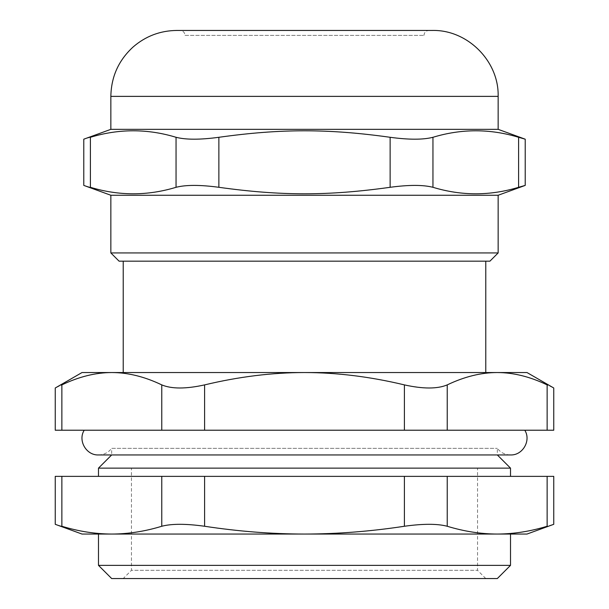 <?xml version="1.0" encoding="UTF-8"?>
<svg xmlns="http://www.w3.org/2000/svg" width="609" height="609" viewBox="0 0 609 609"><rect width="100%" height="100%" fill="white"/><g stroke="black" fill="none" stroke-linecap="round" stroke-linejoin="round"><path stroke-width="0.46" stroke-dasharray="3.04 2.28" d="M185.014 35.391L423.986 35.391L185.014 35.391C184.748 32.422 183.103 30.77 180.074 30.45L176.777 30.45M485.784 578.55L477.547 570.313L477.547 468.131L131.453 468.131L477.547 468.131L131.453 468.131L131.453 570.313L477.547 570.313L131.453 570.313L123.216 578.55L485.784 578.55L123.216 578.55M485.784 261.177L123.216 261.177L485.784 261.177M485.784 372.541L123.216 372.541L485.784 372.541M526.991 372.541L82.009 372.541M447.227 430.22L404.406 430.22L404.406 384.896C423.08 389.022 437.353 389.022 447.227 384.896L447.227 430.22L547.133 430.22L547.133 384.896C555.933 389.022 555.933 389.022 547.133 384.896C530.005 376.682 513.357 372.563 497.18 372.541C481.003 372.563 464.355 376.682 447.227 384.896M404.406 384.896C370.15 376.682 336.846 372.563 304.5 372.541C272.154 372.563 238.85 376.682 204.594 384.896L204.594 430.22L404.406 430.22M161.773 384.896C144.645 376.682 127.997 372.563 111.82 372.541C95.643 372.563 78.995 376.682 61.867 384.896C53.067 389.022 53.067 389.022 61.867 384.896L61.867 430.22L161.773 430.22L161.773 384.896C171.647 389.022 185.92 389.022 204.594 384.896M553.756 430.22L547.133 430.22M204.594 430.22L161.773 430.22M61.867 430.22L55.244 430.22M304.5 430.22L524.783 430.22L304.5 430.22M497.325 578.55L111.675 578.55M98.491 565.365L510.509 565.365M510.509 468.131L98.491 468.131M510.509 476.367L98.491 476.367L510.509 476.367M111.675 454.946L497.325 454.946L111.675 454.946L111.675 448.353L497.325 448.353L111.675 448.353C108.318 452.616 103.918 454.816 98.491 454.946L510.509 454.946C505.082 454.816 500.682 452.616 497.325 448.353L497.325 454.946M432.223 30.45L180.074 30.45M498.147 129.336L110.853 129.336M518.594 137.291C490.047 128.628 461.5 128.628 432.953 137.291L432.953 187.298C461.5 195.961 490.047 195.961 518.594 187.298L518.594 137.291L525.217 139.187M432.953 187.298C423.088 184.778 408.814 184.778 390.133 187.298L390.133 137.291C408.814 139.819 423.088 139.819 432.953 137.291M390.133 137.291C328.068 128.628 280.932 128.628 218.867 137.291L218.867 187.298C280.932 195.961 328.068 195.961 390.133 187.298M176.047 137.291C147.5 128.628 118.953 128.628 90.406 137.291L90.406 187.298C81.598 184.778 81.598 184.778 90.406 187.298C118.953 195.961 147.5 195.961 176.047 187.298L176.047 137.291C185.912 139.819 200.186 139.819 218.867 137.291M90.406 137.291C81.598 139.819 81.598 139.819 90.406 137.291M525.217 185.402L518.594 187.298M218.867 187.298C200.186 184.778 185.912 184.778 176.047 187.298M498.147 195.261L110.853 195.261M110.853 252.941L498.147 252.941M489.91 261.177L119.09 261.177M161.773 476.367L204.594 476.367L204.594 526.26C185.912 523.656 171.639 523.656 161.773 526.26L161.773 476.367L61.867 476.367L61.867 526.26C53.052 523.656 53.052 523.656 61.867 526.26C78.759 531.406 95.407 534.002 111.82 534.055L526.991 534.055M204.594 526.26C238.378 531.406 271.683 534.002 304.5 534.055L497.18 534.055C513.593 534.002 530.241 531.406 547.133 526.26C555.948 523.656 555.948 523.656 547.133 526.26L547.133 476.367L447.227 476.367L447.227 526.26C437.361 523.656 423.088 523.656 404.406 526.26L404.406 476.367L204.594 476.367M82.009 534.055L304.5 534.055C337.317 534.002 370.622 531.406 404.406 526.26M111.82 534.055C128.225 534.002 144.881 531.406 161.773 526.26M447.227 526.26C464.119 531.406 480.775 534.002 497.18 534.055M55.244 476.367L61.867 476.367M404.406 476.367L447.227 476.367M547.133 476.367L553.756 476.367M498.147 96.374L110.853 96.374M423.986 35.391C424.252 32.422 425.897 30.77 428.926 30.45"/><path stroke-width="0.91" d="M131.453 468.131L477.547 468.131M485.784 261.177L485.784 372.541M161.773 430.22L55.244 430.22L55.244 387.994L82.009 372.541L526.991 372.541L553.756 387.994L553.756 430.22L447.227 430.22L447.227 384.896C437.353 389.022 423.08 389.022 404.406 384.896L404.406 430.22L204.594 430.22L204.594 384.896C185.92 389.022 171.647 389.022 161.773 384.896L161.773 430.22L204.594 430.22M447.227 384.896C464.355 376.682 481.003 372.563 497.18 372.541C513.357 372.563 530.005 376.682 547.133 384.896C555.933 389.022 555.933 389.022 547.133 384.896L547.133 430.22M204.594 384.896C238.85 376.682 272.154 372.563 304.5 372.541C336.846 372.563 370.15 376.682 404.406 384.896M61.867 430.22L61.867 384.896C53.067 389.022 53.067 389.022 61.867 384.896C78.995 376.682 95.643 372.563 111.82 372.541C127.997 372.563 144.645 376.682 161.773 384.896M404.406 430.22L447.227 430.22M111.675 578.55L497.325 578.55L510.509 565.365L98.491 565.365L111.675 578.55M111.675 454.946L98.491 468.131L510.509 468.131L510.509 476.367M498.147 129.336L110.853 129.336L110.853 96.374C111.211 76.688 118.656 60.207 133.181 46.923C145.711 36.129 160.243 30.64 176.777 30.45L432.223 30.45C467.446 29.544 499.053 61.144 498.147 96.374L498.147 129.336L525.217 139.187L518.594 137.291L518.594 187.298C490.047 195.961 461.5 195.961 432.953 187.298L432.953 137.291C423.088 139.819 408.814 139.819 390.133 137.291L390.133 187.298C328.068 195.961 280.932 195.961 218.867 187.298L218.867 137.291C200.186 139.819 185.912 139.819 176.047 137.291L176.047 187.298C185.912 184.778 200.186 184.778 218.867 187.298M176.047 187.298C147.5 195.961 118.953 195.961 90.406 187.298C81.598 184.778 81.598 184.778 90.406 187.298L90.406 137.291C81.598 139.819 81.598 139.819 90.406 137.291C118.953 128.628 147.5 128.628 176.047 137.291M218.867 137.291C280.932 128.628 328.068 128.628 390.133 137.291M432.953 137.291C461.5 128.628 490.047 128.628 518.594 137.291M390.133 187.298C408.814 184.778 423.088 184.778 432.953 187.298M518.594 187.298L525.217 185.402L498.147 195.261L498.147 252.941L110.853 252.941L119.09 261.177L489.91 261.177L498.147 252.941M110.853 252.941L110.853 195.261L498.147 195.261M447.227 476.367L547.133 476.367L547.133 526.26C555.948 523.656 555.948 523.656 547.133 526.26C530.241 531.406 513.593 534.002 497.18 534.055L82.009 534.055L55.244 524.311L55.244 476.367L161.773 476.367L161.773 526.26C171.639 523.656 185.912 523.656 204.594 526.26L204.594 476.367L404.406 476.367L404.406 526.26C423.088 523.656 437.361 523.656 447.227 526.26L447.227 476.367L404.406 476.367M510.509 534.055L510.509 565.365M161.773 526.26C144.881 531.406 128.225 534.002 111.82 534.055C95.407 534.002 78.759 531.406 61.867 526.26C53.052 523.656 53.052 523.656 61.867 526.26L61.867 476.367M404.406 526.26C370.622 531.406 337.317 534.002 304.5 534.055L111.82 534.055M547.133 476.367L553.756 476.367L553.756 524.311L526.991 534.055L304.5 534.055C271.683 534.002 238.378 531.406 204.594 526.26M497.18 534.055C480.775 534.002 464.119 531.406 447.227 526.26M204.594 476.367L161.773 476.367M110.853 96.374L498.147 96.374M123.216 372.541L123.216 261.177M98.491 476.367L98.491 468.131M497.325 454.946L510.509 468.131M110.853 129.336L83.783 139.187L83.783 185.402L110.853 195.261M525.217 185.402L525.217 139.187M98.491 565.365L98.491 534.055M524.783 430.22C531.36 440.497 522.697 455.509 510.509 454.946L98.491 454.946C86.303 455.509 77.64 440.497 84.217 430.22"/></g></svg>
